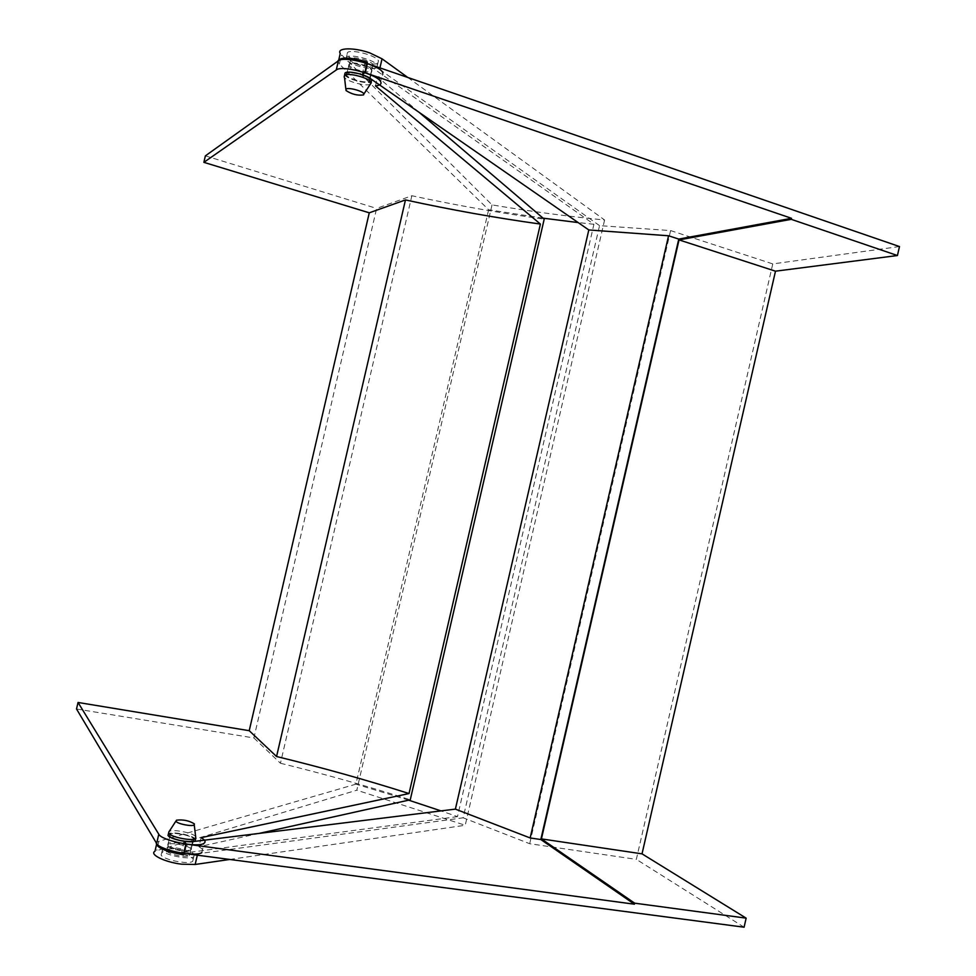 <?xml version="1.0" encoding="UTF-8"?>
<svg xmlns="http://www.w3.org/2000/svg" width="976" height="976" viewBox="0 0 976 976"><rect width="100%" height="100%" fill="white"/><g stroke="black" fill="none" stroke-linecap="round" stroke-linejoin="round"><path stroke-width="0.73" stroke-dasharray="4.88 3.66" d="M407.785 77.458L604.595 219.99C567.8 216.44 530.273 211.402 492.026 204.887L340.246 53.473M543.071 218.16L488.622 209.755L339.38 64.099L337.72 61.293M899.482 246.562L772.76 263.91L670.597 230.58L599.545 225.639L463.173 817.803L197.64 853.805L184.11 853.439M488.622 209.755L355.911 784.167L158.905 841.288L156.245 842.813M492.026 204.887L356.813 790.194L154.989 851.218M604.595 219.99L465.223 825.269L356.813 790.194M599.545 225.639L379.591 69.381L367.403 63.574M229.75 859.453L465.223 825.269M772.76 263.91L636.352 859.368L529.687 843.715L463.173 817.803M744.09 927.2L636.352 859.368M670.597 230.58L529.687 843.715M362.169 74.591L364.621 64.026L372.161 67.576L593.92 224.273L457.476 816.644L441.018 810.897M408.651 800.161L355.911 784.167M593.92 224.273L578.146 222.565M184.244 841.336L181.756 852.011L182.463 853.207M181.756 852.011L190.1 852.268L457.476 816.644M364.621 64.026L365.927 63.086M191.564 848.12L191.211 849.645C188.1 852.146 169.299 848.388 167.726 844.935L168.128 843.459C171.325 840.995 189.783 844.667 191.564 848.12M193.687 838.945L193.346 840.434C190.259 842.861 171.459 839.079 169.873 835.712L170.263 834.273C173.447 831.881 191.894 835.566 193.687 838.945M348.932 64.416L348.615 66.051C350.335 69.906 368.416 74.713 371.588 72.163L371.978 70.516C370.355 66.649 351.909 61.769 348.932 64.416M346.809 73.554L346.504 75.152C348.237 78.934 366.329 83.729 369.477 81.252L369.855 79.629C368.22 75.847 349.774 70.98 346.809 73.554M76.518 708.991L253.894 737.954L376.626 208.413L411.86 195.737C456.67 205.375 500.786 213.171 544.205 219.136M205.375 155.855L376.626 208.413M201.105 837.652L198.994 846.753C202.984 849.12 203.935 851.06 201.837 852.548L203.984 843.325M259.091 833.406L198.994 846.753M419.094 112.325L377.566 76.872C382.202 76.384 383.934 74.932 382.751 72.505L380.64 81.642M375.479 85.888L377.566 76.872M253.894 737.954L280.454 763.244L411.86 195.737M280.454 763.244C325.13 774.212 368.403 786.4 410.262 799.808M195.517 839.201L195.517 839.189C193.419 835.297 172.166 831.052 168.482 833.797L168.397 833.846M167.982 845.924C169.482 849.218 187.38 852.829 190.503 850.474L190.893 848.974C189.185 845.655 171.434 842.117 168.36 844.496L167.982 845.924M169.409 835.651C171.044 839.128 190.393 843.044 193.748 840.58L194.151 839.006C192.26 835.48 172.935 831.65 169.763 834.175L169.409 835.651M166.798 850.999C168.311 854.354 186.379 857.965 189.381 855.513L189.722 854.024C188.026 850.669 170.275 847.144 167.189 849.547L166.798 850.999M194.285 854.622L193.809 856.721C189.637 860.161 164.236 855.098 162.187 850.389L162.736 848.376C167.079 845.009 191.845 849.925 194.285 854.622M193.211 859.209L192.736 861.332C188.551 864.821 163.151 859.758 161.113 855.013L161.662 852.975C166.03 849.547 190.784 854.464 193.211 859.209M195.615 836.408C192.211 832.687 173.289 829.051 169.263 831.369L168.482 833.797M344.65 74.713L344.504 77.531C347.554 81.691 365.866 86.522 370.246 84.326M344.699 74.798C346.712 79.166 367.562 84.692 371.209 81.838L371.222 81.825M349.591 63.66L349.274 65.221C350.921 68.942 368.318 73.566 371.368 71.114L371.673 69.418C369.855 65.697 352.421 61.134 349.591 63.66M346.382 73.407L345.992 74.957C347.529 78.885 366.598 84.009 369.916 81.398L370.246 79.617C368.269 75.677 349.408 70.76 346.382 73.407M350.75 58.633L350.433 60.219C352.08 63.977 369.477 68.613 372.527 66.112L372.905 64.501C371.356 60.744 353.629 56.035 350.75 58.633M376.846 67.6C372.527 71.077 348.261 64.611 345.943 59.341L346.37 57.12C350.347 53.473 375.248 60.073 377.395 65.331L376.846 67.6M377.895 63.062C373.576 66.588 349.31 60.109 346.992 54.79L347.432 52.545C351.421 48.849 376.321 55.461 378.456 60.768L377.895 63.062M339.38 64.099L341.49 55.034M197.64 853.805L197.323 855.183M158.905 841.288L156.782 850.438M379.591 69.381L379.932 67.881M369.709 78.104L372.161 67.576M192.565 841.641L190.1 852.268M338.135 62.562L338.892 59.316M157.124 842.032L156.416 845.021M193.346 840.434L191.211 849.645M346.504 75.152L348.615 66.051M369.855 79.629L371.978 70.516M170.263 834.273L168.128 843.459M190.503 850.474L193.748 840.58M189.381 855.513L190.552 850.45M193.809 856.721L192.736 861.332M162.736 848.376L161.662 852.975M167.189 849.547L168.36 844.496M168.311 844.521L169.763 834.175M176.497 820.182L175.924 821.072M346.029 90.536L345.87 89.194M349.225 65.124L345.992 74.957M350.433 60.219L349.274 65.221M345.943 59.341L346.992 54.79M377.395 65.331L378.456 60.768M372.905 64.501L371.734 69.516M371.673 69.418L370.246 79.617"/><path stroke-width="1.46" d="M338.892 59.316L340.246 53.473C336.378 47.653 353.983 47.226 369.867 52.936L382.043 58.816L407.785 77.458M337.72 61.293C340.026 56.767 349.896 57.023 367.33 62.049L364.865 72.688L791.512 218.307L791.268 219.332L679.04 239.901L541.424 838.896L642.025 853.841L775.493 271.182L679.04 239.901M156.416 845.021L154.989 851.218C148.999 854.39 164.785 862.198 181.621 864.187L195.163 864.468L229.75 859.453M186.282 844.106L634.4 904.203L540.814 839.531L530.163 837.957L455.389 809.116L192.565 841.641L184.244 841.336L186.282 844.106L184.11 853.439L744.09 927.2L746.152 918.148L642.025 853.841M791.512 218.307L678.771 239.083L540.814 839.531M678.771 239.083L668.56 235.777L530.163 837.957M791.268 219.332L897.432 255.529L899.482 246.562L367.403 63.574L365.256 72.822M897.432 255.529L775.493 271.182M668.56 235.777L588.809 229.958L455.389 809.116M441.018 810.897L408.651 800.161M578.146 222.565L543.071 218.16M182.463 853.207L183.378 854.793L185.879 844.045M156.245 842.813C156.209 847.546 165.261 851.536 183.378 854.793M634.4 904.203L634.644 903.166L746.152 918.148M588.809 229.958L369.709 78.104L362.169 74.591L364.865 72.688M634.644 903.166L541.424 838.896M365.927 63.086L367.33 62.049M78.043 702.464L249.222 730.695L276.562 756.522C322.202 767.612 366.366 779.958 409.029 793.549L201.105 837.652C205.106 839.982 206.058 841.873 203.984 843.325C198.116 848.034 161.65 840.69 158.783 834.212L78.043 702.464L76.518 708.991L156.636 843.459C159.466 850.084 195.944 857.392 201.837 852.548M249.222 730.695L369.27 212.817L405.467 199.934C451.193 209.889 496.174 217.929 540.399 224.065L375.479 85.888C380.103 85.424 381.823 84.009 380.64 81.642C377.578 74.371 341.783 64.928 336.269 69.967L203.874 162.345L369.27 212.817M203.874 162.345L205.375 155.855L338.391 60.817C343.942 55.632 379.725 65.087 382.751 72.505M409.029 793.549L540.399 224.065M419.094 112.325L544.205 219.136L410.262 799.808L259.091 833.406M276.562 756.522L405.467 199.934M176.058 821.328C177.364 823.903 192.284 826.831 194.236 824.891L194.37 823.89C189.137 820.633 183.171 819.401 176.497 820.182L176.058 821.328M169.019 831.503L168.567 833.15C170.385 837.03 192.101 841.385 195.664 838.616L195.615 836.408M168.397 833.846L168.031 835.456C169.848 839.348 191.564 843.715 195.127 840.909L195.517 839.201M346.053 89.06L346.029 90.536C351.775 94.282 357.594 95.746 363.499 94.916L363.902 93.989C363.487 91.232 348.456 87.071 346.053 89.06M370.246 84.326L371.124 82.252C369.233 77.909 347.92 72.285 344.528 75.25L344.174 77.067M371.222 81.825L371.649 79.971C369.77 75.603 348.456 69.979 345.065 72.956L344.65 74.713M197.323 855.183L195.163 864.468M379.932 67.881L382.043 58.816M336.269 69.967L338.391 60.817M158.783 834.212L156.636 843.459M194.236 824.891L195.871 838.469M195.127 840.909L195.664 838.616M175.924 821.072L169.263 831.369M345.87 89.194L344.504 77.531M371.649 79.971L371.124 82.252M363.902 93.989L371.319 82.692"/></g></svg>
